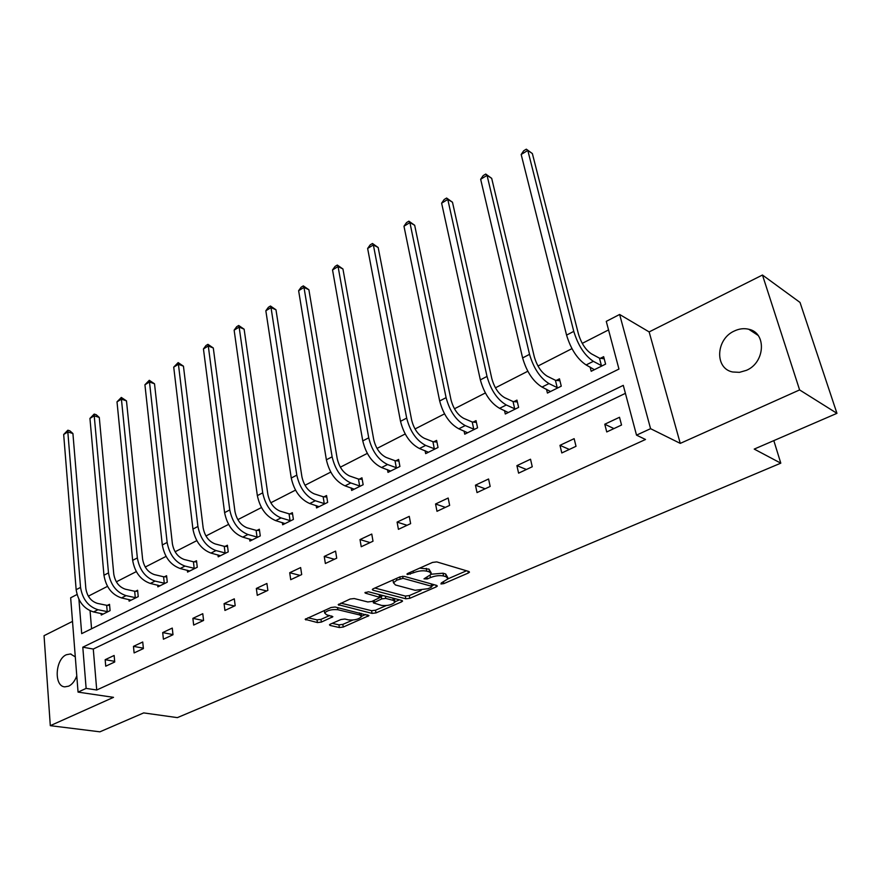 <?xml version="1.0" encoding="UTF-8"?>
<svg xmlns="http://www.w3.org/2000/svg" width="881" height="881" viewBox="0 0 881 881"><rect width="100%" height="100%" fill="white"/><g stroke="black" fill="none" stroke-linecap="round" stroke-linejoin="round"><path stroke-width="1.32" d="M440.963 583.971L443.793 583.629L468.329 573.024L469.485 572.154L468.934 571.505L436.767 561.902L432.56 562.408L407.705 573.454L406.956 574.038L407.385 574.533L413.486 572.771C418.354 570.877 422.781 570.337 426.789 571.163L429.532 571.956L431.437 574.148L423.992 578.85L427.274 578.971L430.435 577.584C435.269 575.722 439.641 575.194 443.55 575.998L446.204 576.769L448.033 578.861L441.337 582.936L440.963 583.971M76.779 675.848C74.907 680.958 72.231 684.383 68.751 686.145L64.82 686.861C53.774 686.42 55.162 659.34 66.361 654.737L70.48 653.966L75.292 656.874M734.336 331.003C739.203 328.69 744.016 328.117 748.751 329.252C766.745 332.754 765.193 362.587 746.438 370.328L739.456 372.344L732.618 371.98C714.425 368.522 715.79 339.042 734.336 331.003M762.461 275.026L800.025 302.447L836.95 413.332L799.607 389.92L762.461 275.026L649.143 331.917L619.629 314.473L650.574 428.684L636.523 435.148L623.285 385.36L82.792 647.194L86.129 688.402L78.057 692.114L70.656 597.792L77.032 594.499M72.506 621.402L44.05 635.686L50.305 725.669L113.517 697.345L78.057 692.114M836.95 413.332L754.224 449.09L780.797 463.164L177.367 717.63L143.68 712.905L99.905 731.825L50.305 725.669M330.386 624.133L329.472 624.827L330.144 625.455L339.372 627.536L343.249 627.052L368.963 615.632L335.099 607.009L331.058 607.505L305.167 619.31L317.424 622.57L321.378 622.085L332.886 616.722L326.532 614.751L324.66 612.989C327.369 610.269 331.774 609.178 337.908 609.729L359.789 614.971L361.518 616.634C358.831 619.299 354.492 620.378 348.48 619.883L344.878 619.035L340.936 619.53L330.386 624.133M649.143 331.917L680.264 443.385L799.607 389.92M680.264 443.385L650.574 428.684M625.411 393.344L93.276 649.044L96.723 689.999L645.509 439.487L636.523 435.148M96.723 689.999L86.129 688.402M405.822 598.794L409.808 598.309L436.227 586.9L437.317 586.074L436.734 585.425L404.203 576.35L400.051 576.846L373.324 588.728L372.311 589.521L372.96 590.204L405.822 598.794L405.326 596.063L409.313 595.578L421.063 590.479M401.549 601.877L375.989 612.912L372.057 613.396L338.183 604.663L350.109 599.036L354.184 598.54L367.795 601.954L371.815 601.459L380.163 597.461L365.406 593.166L364.932 592.693L368.511 591.79L401.967 600.468L402.573 601.095L401.549 601.877L401.262 600.28M780.797 463.164L773.815 440.621M128.956 599.52L129.111 601.161L138.229 596.624L137.601 590.248L135.542 591.272M187.334 570.249L187.554 572.088L197.267 567.254L196.496 560.734L194.305 561.825M249.609 539.007L249.896 541.077L260.269 535.912L259.344 529.228L257.01 530.406M316.18 505.551L316.554 507.919L327.666 502.39L326.554 495.54L324.054 496.796M387.486 469.65L387.992 472.37L399.919 466.445L398.608 459.43L395.921 460.785M464.067 430.996L464.739 434.19L477.568 427.803L476.026 420.633L473.141 422.076M546.495 389.237L547.42 393.058L561.263 386.175L559.457 378.819L556.34 380.383M608.551 329.912L582.253 343.37M571.945 348.645L537.983 366.022M527.807 371.242L495.419 387.816M485.365 392.959L454.453 408.784M444.52 413.872L415.017 428.97M405.194 433.992L377.002 448.429M367.3 453.396L340.352 467.183M330.76 472.095L304.98 485.288M295.498 490.133L270.83 502.765M261.459 507.555L237.837 519.647M228.575 524.393L205.945 535.978M196.793 540.659L175.099 551.759M166.057 556.396L145.244 567.045M136.302 571.615L116.336 581.834M107.504 586.361L88.805 595.93L88.904 597.065M90.06 610.786L91.569 628.77M590.105 367.047L591.195 371.275L605.599 364.117L603.65 356.673L600.402 358.292M504.505 410.524L505.298 414.015L518.623 407.385L516.949 400.117L513.953 401.626M425.083 450.687L425.666 453.627L438.033 447.482L436.613 440.39L433.826 441.777M351.211 487.92L351.64 490.453L363.148 484.726L361.948 477.81L359.349 479.11M282.327 522.565L282.658 524.779L293.395 519.438L292.371 512.676L289.959 513.887M217.959 554.887L218.213 556.836L228.245 551.847L227.397 545.24L225.14 546.374M157.688 585.116L157.864 586.856L167.28 582.176L166.575 575.722L164.461 576.791M101.117 613.462L101.249 615.026L110.092 610.632L109.519 604.322L107.526 605.313M78.916 599.366L81.691 633.637L618.958 369.062L606.271 321.367L619.629 314.473M88.805 595.93L88.122 595.787M93.276 649.044L82.792 647.194M105.158 659.704L114.134 655.475L114.728 661.983L105.731 666.19L105.158 659.704L114.662 661.334M133.472 646.357L142.733 641.996L143.394 648.581L134.099 652.92L133.472 646.357L143.35 648.174M162.699 632.58L172.269 628.076L172.995 634.738L163.403 639.221L162.699 632.58L172.973 634.595M192.884 618.352L202.773 613.694L203.577 620.444L193.666 625.07L192.884 618.352L203.335 620.543M224.082 603.65L234.302 598.838L235.183 605.665L224.93 610.456L224.082 603.65L234.478 605.985M256.338 588.453L266.91 583.464L267.868 590.38L257.274 595.336L256.338 588.453L266.668 590.942M289.706 572.727L300.641 567.562L301.698 574.566L290.73 579.687L289.706 572.727L299.958 575.37M324.241 556.44L335.573 551.11L336.718 558.191L325.364 563.499L324.241 556.44L334.417 559.259M360.021 539.579L371.76 534.051L373.004 541.22L361.232 546.727L360.021 539.579L370.097 542.586M397.1 522.103L409.269 516.365L410.634 523.633L398.421 529.338L397.1 522.103L407.066 525.296M435.555 503.987L448.176 498.029L449.651 505.386L436.987 511.31L435.555 503.987L445.39 507.379M475.454 485.178L488.57 478.989L490.166 486.444L477.017 492.589L475.454 485.178L485.145 488.79M516.905 465.642L530.527 459.221L532.256 466.765L518.59 473.152L516.905 465.642L526.431 469.496M559.975 445.334L574.137 438.661L576.02 446.304L561.803 452.955L559.975 445.334L569.324 449.442M604.773 424.224L619.508 417.275L621.546 425.027L606.745 431.943L604.773 424.224L613.914 428.584M447.779 577.606L445.665 573.972L446.204 576.769M431.415 574.203L443 573.201L445.665 573.972M431.183 572.848L428.992 569.126L429.532 571.956M419.675 568.135L428.992 569.126M448.055 578.784L466.523 570.778M374.865 588.034L405.326 596.063M431.855 585.81L434.3 584.742M431.272 587.286L431.624 586.261L403.035 578.343L396.824 580.161L393.455 582.793L395.481 584.984L415.105 590.281L427.99 588.706L431.272 587.286M392.948 580.006L393.179 581.229M399.5 599.829L395.007 601.767M386.153 605.61L375.526 610.214L375.989 612.912M340.837 603.155L371.595 610.698L375.526 610.214M380.107 597.109L379.689 594.686M381.616 605.423C387.695 605.974 392.144 604.851 394.952 602.053L393.3 600.357L385.746 598.408L381.726 598.904L373.39 602.879L381.616 605.423M394.787 601.117L394.38 598.496M383.257 595.611L381.242 596.151L381.726 598.904M380.03 596.679L381.242 596.151M361.375 615.764L361.045 613.264M324.175 610.566L324.373 611.139M307.91 617.79L317.006 619.861L320.959 619.376L329.747 615.5M332.214 623.33L338.943 624.871L342.819 624.387L352.829 620.048M361.573 616.26L365.835 614.409M599.476 358.171L591.426 353.843C585.645 349.944 581.306 343.304 578.421 333.932L532.366 153.569L527.807 150.431L573.773 331.377C578.123 345.517 584.654 355.506 593.353 361.331L601.415 365.615L599.476 358.171L604.201 358.787M521.178 154.494L523.677 150.794L526.32 149.175L527.807 150.431L521.178 154.494L566.571 335.121C570.877 349.228 577.396 359.173 586.129 364.954L594.411 369.679M602.34 365.736L601.415 365.615M526.32 149.175L532.366 153.569M555.415 380.273L547.189 376.187C541.308 372.476 537.003 365.989 534.282 356.75L491.686 178.347L487.061 175.374L529.536 354.338C533.644 368.28 540.119 378.026 548.973 383.576L557.21 387.618L555.415 380.273L559.942 380.801M480.663 179.284L483.173 175.616L485.728 174.053L487.061 175.374L480.663 179.284L522.609 357.939C526.673 371.848 533.148 381.561 542.024 387.067L550.515 391.516M558.136 387.728L557.21 387.618M485.728 174.053L491.686 178.347M513.028 401.527L504.648 397.672C498.679 394.137 494.406 387.805 491.84 378.687L452.482 202.234L447.79 199.414L487.017 376.418C490.882 390.173 497.302 399.688 506.3 404.985L514.691 408.784L513.028 401.527L517.378 401.989M441.623 203.181L444.145 199.547L446.601 198.038L447.79 199.414L441.623 203.181L480.343 379.876C484.176 393.598 490.596 403.08 499.604 408.332L508.271 412.528M515.616 408.883L514.691 408.784M446.601 198.038L452.482 202.234M472.216 421.988L463.703 418.354C457.657 414.984 453.418 408.795 450.995 399.798L414.676 225.283L409.907 222.585L446.094 397.65C449.739 411.218 456.116 420.523 465.223 425.578L473.758 429.157L472.216 421.988L476.412 422.395M403.972 226.23L406.504 222.618L408.872 221.164L409.907 222.585L403.972 226.23L439.674 400.987C443.286 414.522 449.662 423.794 458.792 428.805L467.613 432.758M474.672 429.245L473.758 429.157M408.872 221.164L414.676 225.283M432.912 441.7L424.268 438.275C418.145 435.049 413.949 429.003 411.658 420.127L378.18 247.517L373.368 244.951L406.692 418.112C410.139 431.492 416.46 440.588 425.666 445.412L434.322 448.781L432.912 441.7L436.943 442.064M367.63 248.464L370.163 244.896L372.454 243.486L373.368 244.951L367.63 248.464L400.514 421.316C403.927 434.674 410.238 443.738 419.466 448.517L428.43 452.25M435.236 448.87L434.322 448.781M372.454 243.486L378.18 247.517M395.007 460.708L386.263 457.481C380.085 454.398 375.912 448.484 373.753 439.718L342.94 268.991L338.073 266.547L368.732 437.813C371.98 451.017 378.246 459.926 387.552 464.518L396.307 467.712L395.007 460.708L398.906 461.016M332.533 269.938L335.077 266.403L337.291 265.049L338.073 266.547L332.533 269.938L362.774 440.907C365.989 454.089 372.256 462.954 381.572 467.525L390.657 471.049M397.221 467.778L396.307 467.712M337.291 265.049L342.94 268.991M358.446 479.044L349.603 475.993C343.37 473.053 339.24 467.26 337.203 458.616L308.89 289.739L303.989 287.415L332.126 456.821C335.187 469.848 341.41 478.559 350.792 482.953L359.646 485.96L358.446 479.044L362.201 479.319M298.626 290.697L301.181 287.184L303.317 285.873L303.989 287.415L298.626 290.697L326.377 459.794C329.417 472.8 335.628 481.489 345.022 485.849L354.217 489.175M360.549 486.026L359.646 485.96M303.317 285.873L308.89 289.739M323.151 496.741L314.22 493.867C307.954 491.047 303.857 485.376 301.93 476.841L275.973 309.793L271.029 307.59L296.809 475.145C299.705 488.008 305.872 496.543 315.31 500.738L324.252 503.58L323.151 496.741L326.785 496.983M265.842 310.762L268.397 307.282L270.467 306.015L271.029 307.59L265.842 310.762L291.259 478.031C294.133 490.86 300.289 499.362 309.738 503.536L319.032 506.674M325.155 503.635L324.252 503.58M270.467 306.015L275.973 309.793M289.056 513.832L280.059 511.123C273.749 508.436 269.685 502.875 267.868 494.45L244.125 329.197L239.147 327.093L262.714 492.842C265.445 505.54 271.557 513.898 281.061 517.918L290.069 520.594L289.056 513.832L292.58 514.041M234.137 330.166L236.681 326.719L238.685 325.485L239.147 327.093L234.137 330.166L257.351 495.629C260.06 508.293 266.172 516.629 275.676 520.616L285.059 523.578M290.972 520.638L290.069 520.594M238.685 325.485L244.125 329.197M256.107 530.351L247.054 527.796C240.711 525.219 236.681 519.779 234.963 511.454L213.29 347.984L208.29 345.98L229.776 509.945C232.353 522.477 238.421 530.67 247.957 534.514L257.032 537.036L256.107 530.351L259.521 530.538M203.445 348.953L205.989 345.528L207.927 344.339L208.29 345.98L203.445 348.953L224.6 512.632C227.155 525.142 233.212 533.302 242.76 537.124L252.219 539.921M257.935 537.08L257.032 537.036M207.927 344.339L213.29 347.984M224.248 546.33L215.14 543.918C208.775 541.452 204.777 536.111 203.159 527.895L183.446 366.177L178.425 364.26L197.928 526.475C200.372 538.842 206.385 546.87 215.966 550.559L225.096 552.927L224.248 546.33L227.562 546.484M173.722 367.135L178.149 362.598L178.425 364.26L173.722 367.135L192.928 529.074C195.351 541.419 201.353 549.425 210.933 553.081L220.459 555.724M225.988 552.971L225.096 552.927M178.149 362.598L183.446 366.177M193.424 561.792L184.261 559.512C177.874 557.144 173.92 551.913 172.39 543.808L154.516 383.797L149.484 381.98L167.137 542.454C169.449 554.678 175.407 562.552 185.021 566.076L194.183 568.311L193.424 561.792L196.639 561.924M144.924 384.766L149.285 380.295L149.484 381.98L144.924 384.766L162.302 544.965C164.582 557.166 170.529 565.007 180.153 568.509L189.723 571.009M195.075 568.344L194.183 568.311M149.285 380.295L154.516 383.797M163.58 576.758L154.384 574.61C147.986 572.342 144.055 567.199 142.612 559.193L126.479 400.877L121.424 399.148L137.348 557.926C139.517 569.996 145.431 577.716 155.067 581.097L164.273 583.2L163.58 576.758L166.696 576.868M117.008 401.846L121.314 397.441L121.424 399.148L117.008 401.846L132.657 560.349C134.815 572.397 140.718 580.094 150.354 583.453L159.968 585.81M165.154 583.233L164.273 583.2M121.314 397.441L126.479 400.877M134.672 591.25L125.443 589.224C119.034 587.054 115.147 582.011 113.77 574.104L99.289 417.451L94.223 415.788L108.495 572.892C110.554 584.819 116.402 592.395 126.06 595.633L135.3 597.626L134.672 591.25L137.711 591.338M89.939 418.409L94.19 414.07L94.223 415.788L89.939 418.409L103.958 575.249C105.995 587.153 111.843 594.708 121.501 597.924L131.159 600.148M136.181 597.648L135.3 597.626M94.19 414.07L96.216 414.731L99.289 417.451M106.656 605.302L97.406 603.386C90.985 601.305 87.131 596.349 85.842 588.541L72.914 433.518L67.826 431.943L80.545 587.407C82.495 599.179 88.298 606.624 97.956 609.729L107.218 611.601L106.656 605.302L109.607 605.368M63.674 434.487L67.859 430.203L67.826 431.943L63.674 434.487L76.151 589.686C78.079 601.437 83.871 608.859 93.54 611.943L103.231 614.046M108.099 611.623L107.218 611.601M67.859 430.203L69.896 430.842L72.914 433.518M443.473 582.011L443.793 583.629M409.984 572.441L410.304 574.181M426.955 577.286L427.274 578.971M443 573.201L443.55 575.998M430.071 575.678L430.435 577.584M426.261 568.333L426.789 571.163M413.156 571.031L413.486 572.771M467.965 571.207L468.329 573.024M372.762 589.026L372.96 590.204M435.897 585.193L436.227 586.9M409.313 595.578L409.808 598.309M431.161 583.872L431.624 586.261M402.65 576.24L403.035 578.343M399.82 576.956L400.128 578.685M396.505 578.421L396.824 580.161M371.595 610.698L372.057 613.396M338.678 604.157L338.866 605.335M379.138 594.543L379.524 596.8M365.263 592.34L365.406 593.166M392.904 598.111L393.3 600.357M385.349 596.151L385.746 598.408M374.106 600.457L374.381 602.108M359.437 612.868L359.789 614.971M337.566 607.593L337.908 609.729M331.73 615.962L331.961 617.438M320.959 619.376L321.378 622.085M317.006 619.861L317.424 622.57M305.718 618.781L305.894 619.96M367.751 614.872L368.005 616.37M342.819 624.387L343.249 627.052M338.943 624.871L339.372 627.536M329.968 624.343L330.144 625.455M593.353 361.331L586.129 364.954M573.773 331.377L566.571 335.121M548.973 383.576L542.024 387.067M529.536 354.338L522.609 357.939M506.3 404.985L499.604 408.332M487.017 376.418L480.343 379.876M465.223 425.578L458.792 428.805M446.094 397.65L439.674 400.987M425.666 445.412L419.466 448.517M406.692 418.112L400.514 421.316M387.552 464.518L381.572 467.525M368.732 437.813L362.774 440.907M350.792 482.953L345.022 485.849M332.126 456.821L326.377 459.794M315.31 500.738L309.738 503.536M296.809 475.145L291.259 478.031M281.061 517.918L275.676 520.616M262.714 492.842L257.351 495.629M247.957 534.514L242.76 537.124M229.776 509.945L224.6 512.632M215.966 550.559L210.933 553.081M197.928 526.475L192.928 529.074M185.021 566.076L180.153 568.509M167.137 542.454L162.302 544.965M155.067 581.097L150.354 583.453M137.348 557.926L132.657 560.349M126.06 595.633L121.501 597.924M108.495 572.892L103.958 575.249M97.956 609.729L93.54 611.943M80.545 587.407L76.151 589.686M70.48 653.966L71.108 654.076M748.751 329.252L758.045 335.375M431.503 583.96L431.976 586.449M392.959 579.995L393.455 582.793M373.059 600.919L373.39 602.879M324.274 610.511L324.66 612.989"/></g></svg>
